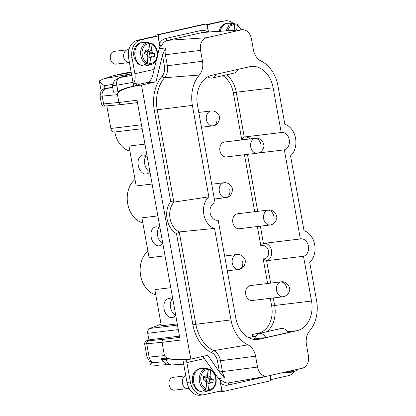 <?xml version="1.0" encoding="UTF-8"?>
<svg xmlns="http://www.w3.org/2000/svg" width="416" height="416" viewBox="0 0 416 416"><rect width="100%" height="100%" fill="white"/><g stroke="black" fill="none" stroke-linecap="round" stroke-linejoin="round"><path stroke-width="0.62" d="M146.089 155.849A9.386 6.178 -102.7 0 0 144.846 164.497A9.386 6.178 -102.7 0 0 149.687 171.761M136.276 84.162L137.998 83.954L138.206 84.474L138.003 82.784L133.266 83.855A12.028 7.914 -102.7 0 0 134.898 73.741L132.012 57.699L128.632 58.105A15.465 11.617 -96.9 0 1 137.259 40.336L154.612 36.41L157.992 36.005L159.874 46.488A13.146 9.875 83.1 0 0 159.188 48.615L157.539 55.411M131.747 75.39L119.231 77.678L114.364 80.772L112.455 85.769L113.49 92.186L118.009 91.759C121.087 89.523 126.313 87.667 133.692 86.2L136.49 85.332L136.11 83.216M134.935 85.686L141.497 85.062L190.809 359.117L207.771 355.285L219.461 372.065A14.96 11.242 -96.9 0 1 219.445 371.977L217.49 361.109A10.816 8.122 83.1 0 0 211.864 352.804A36.442 27.378 -96.9 0 1 192.899 324.808L176.498 233.652L179.218 231.941L195.837 324.288L230.989 319.899L214.526 228.415A17.399 13.073 -96.9 0 1 203.845 214.412A17.399 13.073 -96.9 0 1 208.848 196.862L192.39 105.383A32.495 24.409 -96.9 0 1 199.347 75.026A14.763 11.092 83.1 0 0 202.504 61.23L200.548 50.362A11.014 8.273 -96.9 0 1 206.69 37.71L241.4 29.864A11.014 8.273 -96.9 0 1 242.351 29.723A11.014 8.273 -96.9 0 1 251.436 38.86L253.391 49.728A14.763 11.092 83.1 0 0 261.071 61.069A32.495 24.409 -96.9 0 1 277.982 86.029L284.866 124.306A17.399 13.073 -96.9 0 1 295.552 138.31A17.399 13.073 -96.9 0 1 290.545 155.86L304.013 230.719A17.399 13.073 -96.9 0 1 314.699 244.722A17.399 13.073 -96.9 0 1 309.691 262.272L316.576 300.55A32.495 24.409 -96.9 0 1 309.624 330.907A14.763 11.092 83.1 0 0 306.462 344.698L308.417 355.566A11.014 8.273 -96.9 0 1 302.276 368.222L267.571 376.069A11.014 8.273 -96.9 0 1 267.27 376.126A11.014 8.273 -96.9 0 1 257.535 367.068L255.58 356.2A14.763 11.092 83.1 0 0 247.894 344.859A32.495 24.409 -96.9 0 1 230.989 319.899M176.498 233.652A19.547 14.685 -96.9 0 1 170.706 201.448L154.3 110.292A36.442 27.378 -96.9 0 1 162.105 76.242A10.816 8.122 83.1 0 0 164.419 66.139L162.464 55.271A14.96 11.242 -96.9 0 1 162.448 55.188L156.01 81.78L141.497 85.062M156.01 81.78L147.202 82.826M202.836 356.398L218.556 378.57A13.146 9.875 83.1 0 0 219.929 380.234A13.146 9.875 83.1 0 0 220.126 380.432L221.468 380.162A13.073 9.818 83.1 0 0 228.961 382.829L267.27 376.126M141.43 85.067C127.988 86.616 116.568 91.187 117.484 94.65L118.888 102.461L137.041 100.266L180.201 340.122L162.042 342.316L164.434 355.618C166.296 359.148 174.247 360.407 188.287 359.393L190.809 359.117M171.922 299.426A9.386 6.178 -102.7 0 0 170.68 308.069A9.386 6.178 -102.7 0 0 175.521 315.338M159.006 227.635A9.386 6.178 -102.7 0 0 157.763 236.283A9.386 6.178 -102.7 0 0 162.604 243.552M255.367 138.284L224.541 142.007A7.519 5.647 83.1 0 0 224.115 142.08A7.519 5.647 83.1 0 0 219.877 150.436A7.519 5.647 83.1 0 0 226.346 156.936L257.171 153.208A7.519 5.647 -96.9 0 1 250.697 146.708A7.519 5.647 -96.9 0 1 254.94 138.356A7.519 5.647 -96.9 0 1 255.367 138.284C260.941 137.067 265.21 144.409 263.562 147.576C262.564 150.795 260.437 152.672 257.171 153.208M281.2 281.856L250.375 285.584A7.519 5.647 83.1 0 0 249.948 285.657A7.519 5.647 83.1 0 0 245.71 294.008A7.519 5.647 83.1 0 0 252.179 300.508L283.005 296.785A7.519 5.647 -96.9 0 1 276.531 290.285A7.519 5.647 -96.9 0 1 280.769 281.928A7.519 5.647 -96.9 0 1 281.2 281.856C286.775 280.639 291.044 287.986 289.396 291.148C288.397 294.367 286.27 296.244 283.005 296.785M268.284 210.07L237.458 213.793A7.519 5.647 83.1 0 0 237.032 213.871A7.519 5.647 83.1 0 0 232.794 222.222A7.519 5.647 83.1 0 0 239.262 228.722L270.088 224.999A7.519 5.647 -96.9 0 1 263.614 218.499A7.519 5.647 -96.9 0 1 267.857 210.142A7.519 5.647 -96.9 0 1 268.284 210.07C273.858 208.853 278.127 216.195 276.479 219.362C275.48 222.581 273.354 224.458 270.088 224.999M252.564 336.7L253.973 336.528A2.148 1.414 77.3 0 1 252.184 334.589L252.564 336.7L248.544 337.61M149.859 171.491A9.667 6.36 77.3 0 1 146.869 173.945A9.667 6.36 77.3 0 1 146.271 174.06A9.667 6.36 77.3 0 1 138.263 165.511A9.667 6.36 77.3 0 1 142.605 155.095A9.667 6.36 77.3 0 1 147.191 156.671M144.934 144.128L129.007 146.052L136.188 185.957L152.116 184.033M162.776 243.277A9.667 6.36 77.3 0 1 159.786 245.731A9.667 6.36 77.3 0 1 159.188 245.846A9.667 6.36 77.3 0 1 151.18 237.297A9.667 6.36 77.3 0 1 155.522 226.881A9.667 6.36 77.3 0 1 160.108 228.457M157.851 215.914L141.924 217.838L149.105 257.743L165.032 255.819M175.692 315.063A9.667 6.36 77.3 0 1 172.702 317.517A9.667 6.36 77.3 0 1 172.104 317.637A9.667 6.36 77.3 0 1 164.091 309.083A9.667 6.36 77.3 0 1 168.438 298.667A9.667 6.36 77.3 0 1 173.025 300.243M170.768 287.7L154.84 289.624L161.346 325.801L177.278 323.872M148.933 340.002L147.727 333.294A4.295 3.229 -96.9 0 1 149.796 328.453L161.065 324.215M155.761 294.746A23.629 17.753 -96.9 0 1 140.624 275.553A23.629 17.753 -96.9 0 1 147.94 251.285M142.844 222.96A23.629 17.753 -96.9 0 1 127.707 203.767A23.629 17.753 -96.9 0 1 135.023 179.499M129.927 151.174A23.629 17.753 -96.9 0 1 114.79 131.992M156.546 59.519L152.693 75.431C151.497 79.472 149.562 81.962 146.895 82.909L146.593 82.961M242.351 29.723L203.554 32.344A13.073 9.818 83.1 0 0 202.42 32.505L167.71 40.352A13.073 9.818 83.1 0 0 161.366 46.16L159.994 46.218A13.146 9.875 83.1 0 0 159.874 46.488M150.368 339.669L179.483 336.128M142.158 128.684L114.546 132.023A4.295 3.229 -96.9 0 1 110.874 128.471L106.824 105.945M249.673 66.721L211.806 75.286A25.776 19.365 83.1 0 0 197.439 104.9L215.062 202.868A8.809 6.614 83.1 0 0 210.101 212.654A8.809 6.614 83.1 0 0 217.677 220.267A8.809 6.614 83.1 0 0 218.182 220.184L235.804 318.152A25.776 19.365 83.1 0 0 257.832 339.461A25.776 19.365 83.1 0 0 259.298 339.206L297.159 330.647A25.776 19.365 83.1 0 0 311.532 301.028L303.477 256.266A8.809 6.614 83.1 0 0 308.443 246.48A8.809 6.614 83.1 0 0 300.862 238.867A8.809 6.614 83.1 0 0 300.362 238.956L284.331 149.854A8.809 6.614 83.1 0 0 289.297 140.067A8.809 6.614 83.1 0 0 281.715 132.454A8.809 6.614 83.1 0 0 281.216 132.543L273.161 87.781A25.776 19.365 83.1 0 0 251.139 66.472A25.776 19.365 83.1 0 0 249.673 66.721M170.706 201.448L173.904 202.108A17.399 13.073 83.1 0 0 170.066 218.499A17.399 13.073 83.1 0 0 179.27 231.936L214.526 228.415M173.904 202.108L208.848 196.862M117.484 94.65L102.164 96.106A14.394 0.728 169.8 0 1 100.048 96.101L100.89 91.484L102.586 89.586L104.978 88.374L112.632 87.386M162.448 55.188L165.568 47.991A12.818 9.63 83.1 0 0 165.396 54.751L200.548 50.362M192.899 324.808L195.837 324.288A34.294 25.766 83.1 0 0 213.684 350.636A12.958 9.734 -96.9 0 1 220.428 360.589L222.383 371.457A12.818 9.63 83.1 0 0 224.874 377.619L219.461 372.065M218.182 220.184L217.173 220.303M259.142 333.455L281.226 328.463A9.454 6.219 -102.7 0 1 287.955 332.587L265.871 337.584L254.311 338.978L255.97 336.029A9.454 6.219 -102.7 0 1 259.142 333.455A9.454 6.219 -102.7 0 1 265.871 337.584M303.477 256.266L266.599 260.723L270.634 283.135M300.362 238.956L263.484 243.412C262.267 243.901 261.42 244.894 260.946 246.402L257.369 226.533M284.331 149.854L258.19 153.015M281.216 132.543L244.338 136.999C243.121 137.483 242.273 138.481 241.795 139.984M150.592 339.617A11.814 0.598 -10.2 0 0 148.429 340.782A2.579 2.2 -95.4 0 0 146.728 343.772A14.394 0.728 169.8 0 1 144.607 343.767L147.004 357.068A14.394 0.728 -10.2 0 0 149.12 357.074L146.728 343.772L162.042 342.316C161.892 340.751 162.417 339.758 163.628 339.336L179.707 337.392M118.888 102.461C119.241 103.865 120.006 104.572 121.181 104.582L104.125 106.106C103.808 105.768 103.095 106.985 101.452 103.917A14.394 0.728 -10.2 0 0 103.568 103.917L118.888 102.461M137.467 102.617L121.384 104.551M186.67 359.512L182.92 359.809L186.987 382.413L190.367 382.008A15.465 11.617 83.1 0 0 203.58 394.789A15.465 11.617 83.1 0 0 204.459 394.638L221.811 390.718L219.929 380.234M171.605 364.983L165.599 363.823L161.715 359.533L161.46 358.623L165.948 358.197L168.974 359.076L166.14 359.268M183.092 359.83L168.974 359.076M161.366 46.16C160.384 45.833 159.76 44.923 159.489 43.42L158.335 37.024A2.148 1.612 -96.9 0 1 159.536 34.554L205.286 24.211A2.148 1.612 -96.9 0 1 205.405 24.19A2.148 1.612 -96.9 0 1 207.241 25.969L208.333 32.016M155.537 36.301A2.148 1.612 -96.9 0 1 156.718 34.897L202.472 24.554A2.148 1.612 -96.9 0 1 202.592 24.534A2.148 1.612 -96.9 0 1 202.717 24.523M270.13 375.487L270.686 378.57A2.148 1.612 -96.9 0 1 269.49 381.035L223.74 391.378A2.148 1.612 -96.9 0 1 223.616 391.399A2.148 1.612 -96.9 0 1 221.78 389.626L220.631 383.23C220.355 381.732 220.636 380.708 221.468 380.162M220.922 391.721A2.148 1.612 -96.9 0 1 220.802 391.742A2.148 1.612 -96.9 0 1 219.565 391.222M267.618 283.499L263.172 258.788L266.599 260.723A8.809 6.614 -96.9 0 0 271.612 251.274A8.809 6.614 -96.9 0 0 264.493 243.292M263.39 243.428L260.385 226.169M244.239 137.015L236.283 92.238L273.161 87.781M298.594 369.054L294.98 371.27L289.848 372.596A11.814 8.876 -96.9 0 1 288.98 372.757A11.814 8.876 -96.9 0 1 285.106 372.102M284.154 372.315L288.98 372.757M293.602 370.183L292.822 371.436L290.898 371.914L288.33 371.15M291.034 370.76L290.898 371.914M210.428 369.429C214.604 372.034 216.507 376.236 216.138 382.028C215.415 386.589 213.299 389.423 209.794 390.525L204.656 391.851A11.814 8.876 -96.9 0 1 203.788 392.018A11.814 8.876 -96.9 0 1 194.038 383.744A11.814 8.876 -96.9 0 1 200.954 368.56A11.814 8.876 -96.9 0 1 201.838 368.514L207.652 368.602L208.166 369.58C204.173 369.715 201.713 372.299 200.788 377.333C200.47 382.548 202.15 386.37 205.832 388.804L206.534 383.016L205.14 380.364L203.273 379.808L203.679 376.464L205.546 377.026L206.565 375.794L207.464 375.367L208.166 369.58M200.954 368.56L199.826 368.696A11.814 8.876 83.1 0 0 192.915 383.88L196.44 389.886L202.665 392.153L203.788 392.018M206.367 382.85A3.042 2.283 83.1 0 0 206.736 382.699L209.097 383.781L208.395 389.568L207.636 390.697L205.707 391.175L203.143 390.411L205.062 389.932L205.832 388.804M208.172 369.262A11.362 8.538 -96.9 0 1 208.354 369.351L210.408 369.418M206.118 376.194L207.464 375.367M208.354 369.351L207.324 377.827L205.639 376.849M206.736 382.699L205.707 391.175M210.215 369.372L210.73 370.344L210.028 376.132L207.324 377.827M210.028 376.132L211.422 378.784L213.294 379.34L212.888 382.684L211.016 382.122L209.097 383.781M211.016 382.122L207.418 382.112A3.042 2.283 83.1 0 0 207.891 378.992A3.042 2.283 83.1 0 0 207.823 378.768L211.422 378.784M205.78 382.065A2.48 1.867 83.1 0 0 206.372 379.288A2.48 1.867 83.1 0 0 204.287 377.556M205.546 377.026L204.079 377.65L203.455 379.86M203.554 377.494L204.079 377.65M207.823 378.768L209.82 379.366L209.487 382.122M213.294 379.34L209.82 379.366M156.52 365.326L150.535 364.905L150.192 363.693M172.292 364.936C169.068 364.92 167.019 363.038 166.145 359.284L165.948 358.197M151.746 362.315L150.53 364.92M204.62 358.566L186.872 362.58A8.59 5.652 -102.7 0 0 185.952 359.606M186.872 362.58L190.367 382.008M203.58 394.789L200.2 395.2A15.465 11.617 -96.9 0 1 186.987 382.413M270.291 375.45L271.034 379.59L270.676 379.631M294.429 371.41A15.465 11.617 -96.9 0 1 288.387 375.664L271.034 379.59M185.796 375.799L173.025 377.343A6.443 4.841 83.1 0 0 169.255 385.627A6.443 4.841 83.1 0 0 174.574 390.14L187.944 388.523A6.443 4.841 83.1 0 0 189.004 388.232M185.806 375.851A6.443 4.841 83.1 0 0 182.624 384.01A6.443 4.841 83.1 0 0 187.944 388.523M149.968 61.708L151.445 56.706M149.516 43.264A11.362 8.538 -96.9 0 1 149.698 43.352L151.752 43.42C155.948 46.041 157.851 50.237 157.482 56.03C156.759 60.596 154.643 63.424 151.133 64.532L146 65.858A11.814 8.876 -96.9 0 1 145.132 66.019A11.814 8.876 -96.9 0 1 135.382 57.746A11.814 8.876 -96.9 0 1 142.298 42.562A11.814 8.876 -96.9 0 1 143.182 42.515L148.996 42.604L149.51 43.581C145.517 43.716 143.057 46.301 142.132 51.334C141.814 56.55 143.494 60.372 147.176 62.806L147.878 57.018L146.484 54.366L144.617 53.81L145.018 50.471L146.89 51.028L147.909 49.795L148.808 49.369L149.51 43.581M142.298 42.562L141.17 42.697A11.814 8.876 83.1 0 0 134.259 57.881L137.784 63.887L144.004 66.154L145.132 66.019M147.711 56.852A3.042 2.283 83.1 0 0 148.08 56.701L150.441 57.788L149.739 63.57L148.98 64.698L147.051 65.177L144.487 64.412L146.406 63.934L147.176 62.806M147.462 50.196L148.808 49.369M149.698 43.352L148.668 51.828L146.983 50.851M148.08 56.701L147.051 65.177M151.559 43.373L152.074 44.351L151.372 50.133L148.668 51.828M151.372 50.133L152.766 52.785L154.638 53.347L154.232 56.685L152.36 56.124L150.441 57.788M152.36 56.124L148.762 56.113A3.042 2.283 83.1 0 0 149.235 52.993A3.042 2.283 83.1 0 0 149.167 52.775L152.766 52.785M147.124 56.066A2.48 1.867 83.1 0 0 147.716 53.295A2.48 1.867 83.1 0 0 145.626 51.563M146.89 51.028L145.423 51.652L144.799 53.862M144.898 51.496L145.423 51.652M149.167 52.775L151.164 53.373L150.831 56.124M154.638 53.347L151.164 53.373M220.282 31.21A11.814 8.876 -96.9 0 1 227.484 23.301A11.814 8.876 -96.9 0 1 228.374 23.254L234.187 23.348L234.702 24.32L230.303 25.88L227.568 30.722M227.484 23.301L226.361 23.436A11.814 8.876 83.1 0 0 219.17 31.288M234.707 24.003A11.362 8.538 -96.9 0 1 234.889 24.092L236.943 24.159M233.667 30.311L234 30.108L234.702 24.32M234.889 24.092L234.14 30.28M236.751 24.112L237.266 25.09L236.657 30.108M233.433 30.326L234 30.108M233.08 23.312A15.465 11.617 83.1 0 0 225.446 20.8A15.465 11.617 83.1 0 0 224.562 20.951L206.814 24.924M208.494 32.006L207.21 24.877M206.596 24.658L221.187 21.362A15.465 11.617 -96.9 0 1 222.066 21.211L225.446 20.8M137.998 83.954L137.795 82.831M157.992 36.005L140.634 39.926A15.465 11.617 83.1 0 0 132.012 57.699M116.828 85.197L133 82.368L128.632 58.105M131.222 72.493L113.989 75.514L103.553 78.884M113.989 75.514L123.765 73.304A12.891 8.481 77.3 0 1 124.036 73.247L131.134 72.01M120.546 77.35C117.307 78.884 116.069 81.494 116.823 85.181L118.009 91.759M112.549 84.36L104.51 85.764C101.748 83.736 100.053 82.092 99.429 80.834L99.46 81.754M99.424 80.834L103.626 78.858L114.254 75.462L124.036 73.247M103.714 88.884A17.186 0.868 169.8 0 1 100.75 88.925L99.429 81.588M119.231 77.672L130.666 73.996L104.915 78.499M133.266 83.855L133.692 86.2M128.882 49.769A6.443 4.841 83.1 0 0 127.738 49.733L114.369 51.345A6.443 4.841 83.1 0 0 110.599 59.628A6.443 4.841 83.1 0 0 115.918 64.142L129.288 62.525A6.443 4.841 83.1 0 0 129.428 62.504M127.738 49.733A6.443 4.841 83.1 0 0 123.968 58.011A6.443 4.841 83.1 0 0 129.288 62.525M238.061 69.347A9.454 6.219 77.3 0 1 234.369 73.05L212.28 78.042A9.454 6.219 -102.7 0 0 215.972 74.344M207.896 76.768A9.454 6.219 -102.7 0 0 212.28 78.042M252.184 334.589L258.497 333.164A23.629 17.753 83.1 0 0 271.669 306.015L270.286 298.319M263.172 258.788A6.661 5.002 83.1 0 0 268.528 251.134A6.661 5.002 83.1 0 0 260.946 246.402M254.701 211.713L244.452 154.747M245.591 139.464A6.661 5.002 83.1 0 0 241.904 139.911M241.784 139.922L233.298 92.763A23.629 17.753 83.1 0 0 222.862 75.65M149.796 328.453L177.497 325.109M147.727 333.294L178.308 329.597M110.874 128.471L141.45 124.774M148.429 340.782L163.628 339.336M159.489 43.42A15.215 11.435 -96.9 0 1 165.974 38.407L200.684 30.56A2.148 1.414 77.3 0 0 202.42 32.505L241.4 29.864M165.974 38.407A2.148 1.414 77.3 0 0 167.71 40.352L206.69 37.71M219.445 371.977L257.535 367.068M218.556 378.57L224.874 377.619M217.49 361.109L255.58 356.2M211.864 352.804A2.148 1.279 115.6 0 1 213.684 350.636L247.894 344.859M162.464 55.271L165.396 54.751L167.352 65.619A12.958 9.734 -96.9 0 1 164.58 77.73A34.294 25.766 83.1 0 0 157.238 109.772L192.39 105.383M154.3 110.292L157.238 109.772L173.852 202.114M162.105 76.242A2.148 1.17 -139.2 0 0 164.58 77.73L199.347 75.026M164.419 66.139L202.504 61.23M159.188 48.615L165.568 47.991M105.669 88.228A7.732 0.39 -10.2 0 0 106.558 88.379L112.7 87.797M259.298 339.206L256.344 339.565M297.159 330.647L287.477 331.817M255.939 336.086L253.973 336.528M311.532 301.028L274.654 305.484A25.776 19.365 -96.9 0 1 267.02 331.672M273.302 297.955L274.654 305.484L271.669 306.015M247.468 154.383L257.717 211.344M245.346 136.874A8.809 6.614 -96.9 0 1 249.834 138.949M226.606 74.802A25.776 19.365 -96.9 0 1 236.283 92.238L233.298 92.763M162.978 361.795L155.324 362.518A6.661 5.689 -95.4 0 1 149.12 357.074L164.434 355.618M106.558 88.379A6.661 5.689 84.6 0 0 102.164 96.106L103.568 103.917A2.579 2.2 84.6 0 0 105.971 106.028M202.472 24.554L205.286 24.211M156.718 34.897L159.536 34.554M200.684 30.56A15.215 11.435 -96.9 0 1 207.938 32.048M264.898 376.542A15.215 11.435 -96.9 0 1 263.047 377.182L228.342 385.029A15.215 11.435 -96.9 0 1 220.631 383.23M263.047 377.182A2.148 1.414 77.3 0 1 263.011 376.87M228.342 385.029A2.148 1.414 77.3 0 1 229.195 382.788M258.497 333.164A2.148 1.414 -102.7 0 0 258.612 333.611M226.195 197.59A7.519 5.647 -96.9 0 1 225.763 197.662A7.519 5.647 -96.9 0 1 219.258 190.876A7.519 5.647 -96.9 0 1 223.964 182.733C226.985 182.478 229.393 183.607 231.176 186.118C233.652 188.302 232.331 196.664 226.522 197.532L226.195 197.59C229.081 196.763 230.277 194.1 229.788 189.602M267.857 210.142C270.91 210.252 272.995 212.519 274.113 216.939M280.769 281.928C283.826 282.043 285.912 284.305 287.03 288.725M294.871 371.296L292.817 371.441M293.587 370.308L297.154 369.377M205.062 389.932C202.311 388.216 200.559 385.876 199.805 382.902A11.112 8.346 -96.9 0 1 199.347 377.172C200.611 371.311 203.377 368.456 207.652 368.602M209.68 390.556L207.626 390.702M208.395 389.568C212.394 389.433 214.848 386.849 215.774 381.815C216.096 376.6 214.412 372.778 210.73 370.344M166.145 359.304L161.715 359.533M146.406 63.934C143.655 62.223 141.903 59.878 141.149 56.904A11.112 8.346 -96.9 0 1 140.691 51.173C141.955 45.313 144.721 42.458 148.996 42.604M151.024 64.558L148.97 64.704M149.739 63.57C153.738 63.435 156.192 60.85 157.118 55.817C157.44 50.601 155.756 46.779 152.074 44.351M226.06 30.82L229.003 25.22L234.218 23.348M241.332 29.791L237.266 25.09M224.562 20.951L221.187 21.362M134.898 73.741L154.159 69.389M137.259 40.336L140.634 39.926M120.198 77.397L130.666 73.996M116.823 85.16L112.455 85.769M104.51 85.764L104.978 88.374M213.278 125.804A7.519 5.647 -96.9 0 1 212.846 125.876A7.519 5.647 -96.9 0 1 206.341 119.09A7.519 5.647 -96.9 0 1 211.047 110.947C214.068 110.687 216.476 111.816 218.265 114.332C220.735 116.516 219.414 124.873 213.606 125.746L213.278 125.804C216.164 124.972 217.36 122.309 216.871 117.816M239.112 269.376A7.519 5.647 -96.9 0 1 238.68 269.448A7.519 5.647 -96.9 0 1 232.175 262.662A7.519 5.647 -96.9 0 1 236.881 254.524C239.902 254.264 242.31 255.393 244.093 257.91C246.568 260.088 245.248 268.45 239.439 269.318L239.112 269.376C241.998 268.549 243.194 265.886 242.705 261.394M254.94 138.356C257.993 138.466 260.078 140.733 261.196 145.153M100.048 96.101L101.452 103.917M144.607 343.767C145.033 341.713 145.46 340.792 145.896 341.011L150.478 339.638M186.17 359.59L188.287 359.393M155.324 362.518L151.674 362.294L149.422 361.119L147.004 357.068M202.592 24.534L205.405 24.19M220.802 391.742L223.616 391.399M214.375 199.04L226.522 197.532M211.708 184.215L223.964 182.733M207.683 368.607L207.137 368.576M171.413 364.993L171.959 364.962M172.042 364.962L183.706 364.166M149.776 361.379L150.244 364.005M156 365.368L167.487 364.588M149.027 42.609L148.481 42.578M241.743 29.765L236.959 24.17M148.465 82.181L138.252 84.49M201.458 127.254L213.606 125.746M198.791 112.429L211.047 110.947M227.292 270.826L239.439 269.318M224.624 256.001L236.881 254.524"/></g></svg>
